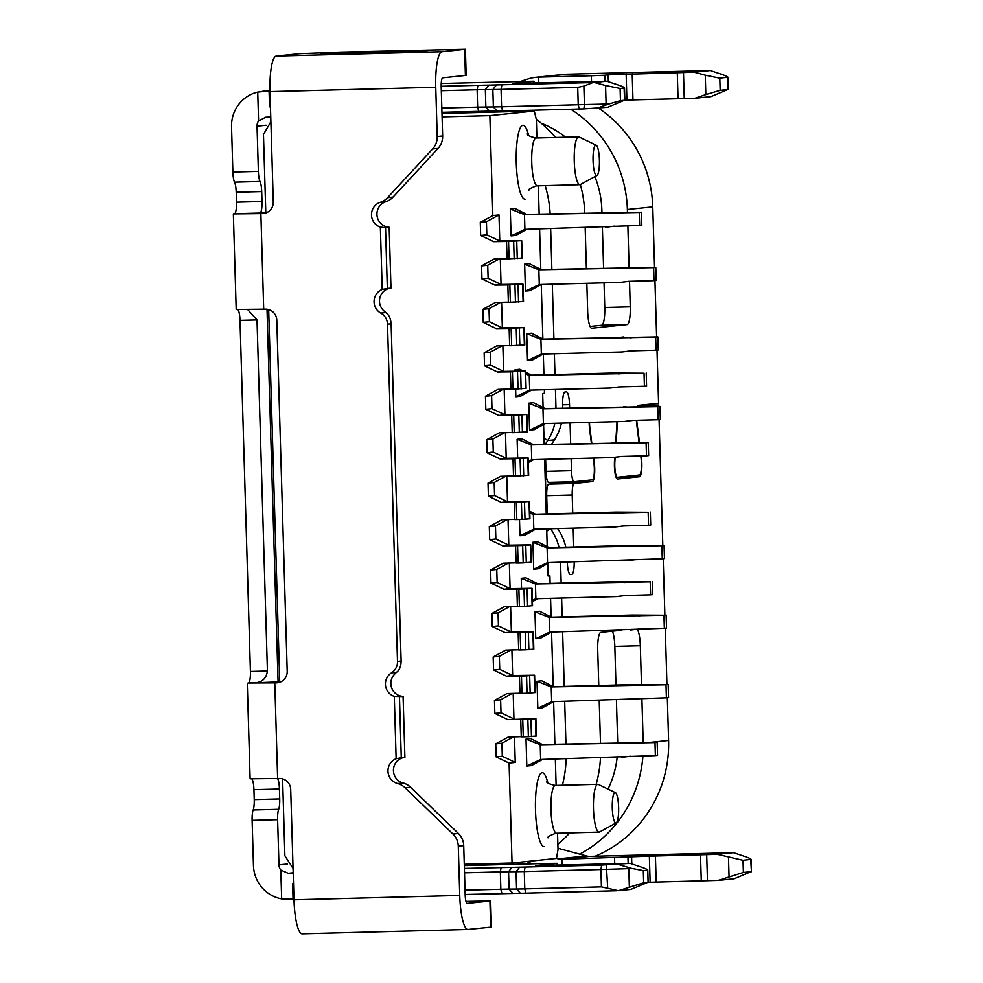 <?xml version="1.0" encoding="UTF-8"?>
<svg xmlns="http://www.w3.org/2000/svg" width="983" height="983" viewBox="0 0 983 983"><rect width="100%" height="100%" fill="white"/><g stroke="black" fill="none" stroke-linecap="round" stroke-linejoin="round"><path stroke-width="1.47" d="M543.095 407.564L542.677 393.495L544.484 393.298L544.385 389.76M550.124 583.386L549.902 575.805L548.084 575.989L547.715 563.529M547.212 546.609L546.695 528.854M546.241 513.912L544.631 459.331M544.189 444.39L543.587 424.484M549.902 575.805L548.084 575.854M514.49 736.845L515.252 762.439L509.083 763.078L512.057 863.025L464.271 864.278M513.2 693.396L513.962 718.991L501.011 712.81L500.63 699.773L494.461 700.412L494.854 713.449L507.793 719.63L535.895 718.659L527.846 719.323L528.362 736.709L523.263 736.845L522.747 719.458L527.846 719.323M511.91 649.947L512.671 675.542L534.605 675.21L526.556 675.874L527.072 693.261L521.973 693.384L521.457 676.009L526.556 675.874M510.619 606.486L511.381 632.094L533.314 631.75L525.266 632.425L525.782 649.8L520.683 649.935L520.167 632.56L525.266 632.425M509.329 563.038L510.091 588.633L532.024 588.301L523.976 588.964L524.492 606.351L519.393 606.486L518.877 589.1L523.976 588.964M508.039 519.589L508.801 545.184L530.734 544.852L522.686 545.516L523.202 562.903L518.102 563.038L517.586 545.651L522.686 545.516M506.749 476.141L507.511 501.735L529.444 501.391L521.395 502.067L521.912 519.442L516.812 519.577L516.296 502.202L521.395 502.067M505.459 432.68L506.22 458.275L528.154 457.943L513.003 458.754L513.519 476.141L528.67 475.33L528.154 457.943M504.168 389.231L504.93 414.826L526.863 414.494L511.713 415.305L512.229 432.692L527.38 431.869L526.863 414.494M502.878 345.783L503.64 371.377L525.573 371.046L510.423 371.857L510.939 389.231L526.089 388.42L525.573 371.046M501.588 302.322L502.35 327.917L524.283 327.585L509.133 328.396L509.649 345.783L524.799 344.972L524.283 327.585M500.31 258.873L501.06 284.468L522.993 284.136L507.842 284.947L508.358 302.334L523.509 301.523L522.993 284.136M442.092 116.903L489.866 115.65L492.839 215.584L498.995 214.945L499.769 241.019L521.703 240.688L506.552 241.499L507.068 258.873L522.219 258.062L521.703 240.688M489.866 115.65L534.285 111.054L441.994 113.475M536.902 137.976L536.362 119.557L534.285 111.054M543.931 374.818L543.316 354.027M542.874 338.963L541.252 284.505M540.81 269.44L539.606 228.99M539.163 214.048L538.328 185.787M512.057 863.025L556.476 858.429L558.025 849.545L557.545 833.215M556.12 785.417L555.346 759.109M554.904 744.168L553.638 701.641M553.196 686.589L551.574 632.118M551.131 617.066L550.566 598.328M519.491 519.515L519.982 535.747L524.689 535.256L535.674 529.149M521.248 578.323L535.44 583.951L535.882 598.721L616.636 596.595L625.114 595.501L650.611 594.826L650.218 581.801L535.44 583.951L537.615 583.718L525.954 577.844L521.248 578.323L521.543 588.35M528.78 403.202L542.972 408.83L543.415 423.599L624.168 421.474L632.647 420.38L658.143 419.704L657.75 406.679L542.972 408.83L545.147 408.596L533.486 402.723L528.78 403.202L529.579 430.149L534.285 429.657L545.27 423.55M526.716 333.679L540.908 339.307L541.35 354.077L622.104 351.951L630.582 350.857L656.079 350.181L655.698 337.144L540.908 339.307L543.083 339.074L531.422 333.2L526.716 333.679L527.515 360.626L532.221 360.134L543.206 354.027M524.652 264.157L538.844 269.772L539.286 284.554L620.04 282.428L628.518 281.335L654.014 280.659L653.634 267.622L538.844 269.772L541.019 269.551L529.358 263.677L524.652 264.157L525.45 291.103L530.156 290.612L541.141 284.505M532.897 542.26L547.101 547.875L549.276 547.642L537.615 541.768L532.897 542.26L533.708 569.194L538.414 568.702L549.399 562.595M534.961 611.782L549.165 617.398L551.34 617.164L539.679 611.291L534.961 611.782L535.76 638.717L540.478 638.237L551.463 632.118M537.025 681.305L551.23 686.92L553.404 686.699L541.744 680.814L537.025 681.305L537.824 708.239L542.542 707.76L553.527 701.641M517.119 439.278L531.312 444.894L531.754 459.675L612.507 457.55L620.986 456.456L646.482 455.78L646.101 442.743L531.312 444.894L533.486 444.672L521.826 438.799L517.119 439.278L517.672 457.992M523.128 370.972L519.761 369.276L515.055 369.755L515.092 371.082M515.633 389.157L515.854 396.702L520.56 396.21L531.545 390.104M510.275 208.986L524.48 214.601L524.922 229.371L639.65 225.488L639.257 212.451L524.48 214.601L526.655 214.38L514.994 208.494L510.275 208.986L511.086 235.92L515.792 235.441L526.777 229.322M526.016 739.105L540.22 744.721L540.65 759.49L655.378 755.608L654.997 742.57L540.22 744.721L542.395 744.5L530.734 738.614L526.016 739.105L526.814 766.04L531.533 765.56L542.518 759.441M522.747 719.458L507.793 719.63M515.252 762.439L502.301 756.259L501.92 743.222L495.751 743.861L508.309 737.017L521.248 736.672M495.751 743.861L496.145 756.898L509.083 763.078M492.839 215.584L480.282 222.441L480.662 235.478L493.613 241.658L506.552 241.499M481.572 265.889L481.953 278.926L494.904 285.107L501.06 284.468L488.121 278.287L487.728 265.25L481.572 265.889L494.13 259.033L507.068 258.701M507.842 284.947L494.904 285.107M482.862 309.338L483.243 322.375L496.194 328.555L502.35 327.917L489.411 321.736L489.018 308.699L482.862 309.338L495.42 302.494L508.358 302.15M509.133 328.396L496.194 328.555M484.152 352.799L484.533 365.836L497.484 372.016L503.64 371.377L490.701 365.197L490.308 352.16L484.152 352.799L496.71 345.942L509.649 345.598M510.423 371.857L497.484 372.016M485.442 396.247L485.823 409.284L498.774 415.465L504.93 414.826L491.991 408.645L491.598 395.608L485.442 396.247L498 389.391L510.939 389.047M511.713 415.305L498.774 415.465M486.732 439.696L487.113 452.733L500.052 458.914L506.22 458.275L493.282 452.094L492.888 439.057L486.732 439.696L499.29 432.839L512.217 432.508M513.003 458.754L500.052 458.914M488.023 483.157L488.404 496.182L501.342 502.374L507.511 501.735L494.572 495.555L494.179 482.518L488.023 483.157L500.568 476.3L513.507 475.956M516.296 502.202L501.342 502.374M489.313 526.605L489.694 539.642L502.632 545.823L508.801 545.184L495.862 539.003L495.469 525.966L489.313 526.605L501.858 519.749L514.797 519.405M517.586 545.651L502.632 545.823M490.591 570.054L490.984 583.091L503.923 589.272L510.091 588.633L497.152 582.452L496.759 569.415L490.591 570.054L503.149 563.198L516.087 562.866M518.877 589.1L503.923 589.272M491.881 613.503L492.274 626.54L505.213 632.72L511.381 632.094L498.442 625.901L498.049 612.876L491.881 613.503L504.439 606.658L517.377 606.314M520.167 632.56L505.213 632.72M493.171 656.963L493.564 670.001L506.503 676.181L512.671 675.542L499.733 669.362L499.339 656.325L493.171 656.963L505.729 650.107L518.668 649.763M521.457 676.009L506.503 676.181M494.461 700.412L507.019 693.556L519.958 693.224M494.854 713.449L501.011 712.81M500.63 699.773L512.266 693.42M520.744 719.47L521.26 736.857L523.263 736.845M528.362 736.709L536.411 736.034L535.895 718.659M501.92 743.222L513.556 736.869M496.145 756.898L502.301 756.259M530.943 719.2L531.459 736.586M519.454 676.021L519.97 693.396L521.973 693.384M527.072 693.261L535.121 692.585L534.605 675.21M493.564 670.001L499.733 669.362M499.339 656.325L510.988 649.972M518.164 632.573L518.68 649.947L520.683 649.935M525.782 649.8L533.83 649.136L533.314 631.75M492.274 626.54L498.442 625.901M498.049 612.876L509.698 606.511M516.874 589.112L517.39 606.499L519.393 606.486M524.492 606.351L532.54 605.688L532.024 588.301M490.984 583.091L497.152 582.452M496.759 569.415L508.408 563.062M515.584 545.663L516.1 563.038L518.102 563.038M523.202 562.903L531.25 562.227L530.734 544.852M489.694 539.642L495.862 539.003M495.469 525.966L507.117 519.614M514.293 502.215L514.809 519.589L516.812 519.577M521.912 519.442L529.96 518.778L529.444 501.391M488.404 496.182L494.572 495.555M494.179 482.518L505.827 476.165M487.113 452.733L493.282 452.094M492.888 439.057L504.537 432.704M485.823 409.284L491.991 408.645M491.598 395.608L503.247 389.256M484.533 365.836L490.701 365.197M490.308 352.16L501.957 345.807M483.243 322.375L489.411 321.736M489.018 308.699L500.666 302.346M481.953 278.926L488.121 278.287M487.728 265.25L499.376 258.898M480.662 235.478L486.831 234.839L499.769 241.019L493.613 241.658M486.831 234.839L486.438 221.802L498.995 214.945M486.438 221.802L480.282 222.441M516.751 241.228L517.267 258.615M514.17 258.738L513.654 241.351M508.555 241.486L509.071 258.861M518.041 284.677L518.557 302.064M515.461 302.186L514.945 284.8M509.845 284.935L510.361 302.322M519.331 328.138L519.847 345.512M516.751 345.635L516.235 328.261M511.135 328.396L511.651 345.77M520.621 371.586L521.137 388.961M518.041 389.084L517.525 371.709M512.426 371.844L512.942 389.219M521.912 415.035L522.428 432.422M519.331 432.545L518.815 415.158M513.716 415.293L514.232 432.68M523.202 458.483L523.718 475.87M520.621 475.993L520.105 458.619M515.006 458.742L515.522 476.128M525.008 519.319L524.492 501.944M526.298 562.78L525.782 545.393M527.588 606.228L527.072 588.842M528.879 649.677L528.362 632.302M530.169 693.126L529.653 675.751M270.89 121.683L263.469 134.438L265.803 212.992M268.666 309.584L279.725 682.276M282.6 778.868L284.873 855.751L293.057 868.419M596.976 175.453L580.4 184.534A23.911 5.001 -91.5 0 1 579.945 184.681A23.911 5.001 -91.5 0 1 579.872 184.693A23.911 5.001 -91.5 0 1 574.256 161.298A23.911 5.001 -91.5 0 1 578.532 136.883A23.911 5.001 -91.5 0 1 578.606 136.883A23.911 5.001 -91.5 0 1 579.147 137.006L596.177 145.201A15.212 3.182 88.5 0 0 595.784 145.128A15.212 3.182 88.5 0 0 593.068 160.671A15.212 3.182 88.5 0 0 596.693 175.552A15.212 3.182 88.5 0 0 596.976 175.453A15.212 3.182 88.5 0 0 599.409 160.008A15.212 3.182 88.5 0 0 596.177 145.201M529.788 513.003L533.376 514.428L535.551 514.195L529.739 511.271M533.818 529.198L614.572 527.072L623.05 525.979L648.547 525.303L648.166 512.266L533.376 514.428L533.818 529.198L519.982 535.747M535.551 514.195L616.304 512.069L648.166 512.266M650.341 512.045L650.721 525.082L648.547 525.303M624.832 512.721L622.657 512.942M616.304 512.069L614.129 512.303M623.591 525.966L614.572 527.072M532.381 600.38L535.882 598.721M537.738 598.672L532.417 601.633M625.655 595.489L616.636 596.595M537.615 583.718L618.368 581.592L650.218 581.801M652.405 581.567L652.786 594.604L650.611 594.826M626.896 582.243L624.721 582.464M618.368 581.592L616.194 581.825M543.415 423.599L529.579 430.149M545.147 408.596L659.937 406.446L660.318 419.483L658.143 419.704M633.187 420.368L624.168 421.474M659.937 406.446L657.75 406.679M623.726 406.704L625.901 406.471M632.253 407.343L634.428 407.122M541.35 354.077L527.515 360.626M543.083 339.074L657.873 336.923L658.254 349.96L656.079 350.181M631.123 350.845L622.104 351.951M657.873 336.923L655.698 337.144M621.661 337.181L623.836 336.948M630.189 337.82L632.364 337.599M539.286 284.554L525.45 291.103M541.019 269.551L655.808 267.401L656.189 280.438L654.014 280.659M629.059 281.322L620.04 282.428M655.808 267.401L653.634 267.622M619.597 267.646L621.772 267.425M628.125 268.298L630.3 268.076M547.543 562.645L662.272 558.762L661.878 545.725L547.101 547.875L547.543 562.645L533.708 569.194M549.276 547.642L630.029 545.516L661.878 545.725M664.053 545.491L664.447 558.528L662.272 558.762M638.557 546.167L636.382 546.388M630.029 545.516L627.854 545.749M637.303 559.413L628.297 560.519M549.608 632.167L664.336 628.284L663.943 615.247L549.165 617.398L549.608 632.167L535.76 638.717M551.34 617.164L632.094 615.051L663.943 615.247M666.118 615.014L666.511 628.051L664.336 628.284M640.621 615.69L638.446 615.911M632.094 615.051L629.919 615.272M639.368 628.936L630.361 630.042M551.672 701.69L666.4 697.807L666.007 684.77L551.23 686.92L551.672 701.69L537.824 708.239M553.404 686.699L634.158 684.573L666.007 684.77M668.182 684.549L668.575 697.574L666.4 697.807M642.685 685.212L640.511 685.434M634.158 684.573L631.983 684.795M641.432 698.458L632.425 699.564M531.754 459.675L528.252 461.334M528.289 462.588L533.609 459.626M533.486 444.672L648.276 442.522L648.657 455.559L646.482 455.78M621.526 456.444L612.507 457.55M648.276 442.522L646.101 442.743M612.065 442.768L614.24 442.547M620.592 443.419L622.767 443.198M525.61 372.213L531.434 375.15L529.247 375.371L529.69 390.153L610.443 388.027L618.921 386.933L644.418 386.258L644.037 373.221L529.247 375.371L525.659 373.958M518.25 371.021L515.055 369.755M515.854 396.702L529.69 390.153M619.462 386.921L610.443 388.027M531.434 375.15L612.176 373.024L644.037 373.221M646.212 372.999L646.593 386.036L644.418 386.258M620.703 373.675L618.528 373.896M612.176 373.024L610.001 373.245M524.922 229.371L511.086 235.92M526.655 214.38L641.432 212.23L641.825 225.267L639.65 225.488M605.233 212.475L607.408 212.254M614.682 226.139L605.675 227.245M641.432 212.23L639.257 212.451M613.761 213.127L615.936 212.893M540.65 759.49L526.814 766.04M542.395 744.5L657.172 742.349L657.553 755.374L655.378 755.608M620.973 742.595L623.148 742.374M630.422 756.259L621.403 757.365M657.172 742.349L654.997 742.57M629.489 743.234L631.664 743.013M616.194 822.894L599.618 831.974A23.911 5.001 -91.5 0 1 599.163 832.122A23.911 5.001 -91.5 0 1 599.089 832.122A23.911 5.001 -91.5 0 1 593.474 808.739A23.911 5.001 -91.5 0 1 597.75 784.323A23.911 5.001 -91.5 0 1 597.824 784.323A23.911 5.001 -91.5 0 1 598.364 784.446L615.395 792.642A15.212 3.182 88.5 0 0 615.002 792.568A15.212 3.182 88.5 0 0 612.286 808.1A15.212 3.182 88.5 0 0 615.911 822.98A15.212 3.182 88.5 0 0 616.194 822.894A15.212 3.182 88.5 0 0 618.626 807.448A15.212 3.182 88.5 0 0 615.395 792.642M546.487 513.273L544.889 459.331M649.358 856.168L561.858 859.277L589.96 856.377L733.453 852.679L717.357 854.338L649.358 856.168L650.132 882.242L648.092 882.279M718.131 880.412L734.227 878.753L751.049 871.675L743.394 872.462L718.131 880.412L650.132 882.242M717.357 854.338L743.025 860.297L751.098 859.326M751.467 871.712L750.693 859.511C751.983 859.228 749.402 857.999 742.951 855.837L733.453 852.679M557.988 848.255L586.36 855.947A13.037 12.754 -95.9 0 0 589.96 856.377M556.476 858.368L558.258 858.847A13.037 12.754 -95.9 0 0 561.858 859.277L562.03 865.077M608.022 789.091A95.646 93.52 -95.9 0 0 617.152 757.475M642.931 755.927A121.732 119.029 84.1 0 1 579.724 854.141M638.114 405.66L658.647 405.008L639.564 406.987M612.421 631.209A17.387 3.637 88.5 0 1 614.83 646.421L615.972 685.053M616.415 699.994L617.68 742.509M547.236 513.888L546.708 495.69A11.304 2.359 -91.5 0 1 548.723 484.152L574.219 483.476L592.38 481.596A13.037 2.728 88.5 0 0 594.297 462.858L593.683 458.041M567.437 481.916A13.037 2.728 88.5 0 1 566.872 482.272L548.723 484.152M643.201 742.706L641.887 698.446M641.494 685.126L640.326 645.757A17.387 3.637 88.5 0 0 637.131 629.231M621.391 630.275L600.834 632.401A17.387 3.637 88.5 0 0 597.725 650.156L598.77 685.495M599.212 700.437L600.478 742.964M565.95 743.873L564.684 701.346M564.242 686.404L562.62 631.823M562.178 616.882L561.625 598.045M561.17 583.103L560.556 562.301M567.289 562.129A13.037 2.728 88.5 0 0 570.337 574.539A13.037 2.728 88.5 0 0 570.386 574.539L570.287 574.539M571.836 574.391A13.037 2.728 88.5 0 0 574.183 561.944M574.219 483.476A11.304 2.359 -91.5 0 0 572.204 495.027L572.745 513.224M573.187 528.166L573.74 547.003M591.791 443.136L589.898 428.195A11.304 2.359 -91.5 0 1 589.517 422.383M616.931 421.658A11.304 2.359 -91.5 0 1 616.845 425.406L615.702 442.657M614.744 457.316L614.51 460.769A13.037 2.728 88.5 0 0 617.484 479.004A13.037 2.728 88.5 0 0 617.533 479.004L617.447 479.004M616.095 477.345L639.515 476.73L617.533 479.004M639.515 476.73A13.037 2.728 88.5 0 0 641.432 457.98L641.174 455.928M639.503 442.755L637.033 423.317A11.304 2.359 -91.5 0 1 636.751 420.269M648.116 742.583L668.6 740.457L667.334 697.709M666.941 684.573L665.27 628.186M664.877 615.051L663.206 558.663M662.812 545.528L659.077 419.618M658.684 406.483L658.647 405.008M557.607 528.571A52.173 51.018 84.1 0 1 565.839 547.212M546.216 512.905L546.941 513.9M559.02 547.396A52.173 51.018 -95.9 0 0 550.541 528.756M497.423 864.745A121.732 119.029 -95.9 0 0 500.335 863.332M562.411 785.257A121.732 119.029 -95.9 0 0 566.147 758.827M600.478 757.918A121.732 119.029 84.1 0 1 596.153 784.36M569.71 832.896A121.732 119.029 84.1 0 1 557.877 844.434M532.454 860.911A121.732 119.029 84.1 0 1 525.377 864.02M293.966 899.15L281.666 898.892A34.786 34.012 -95.9 0 1 253.454 865.544L252.115 820.363A11.304 2.359 88.5 0 1 253.172 809.98L278.668 809.316A11.304 2.359 88.5 0 0 277.611 819.687L278.963 864.88A8.7 8.503 84.1 0 0 280.806 870.053L288.216 873.297L293.18 872.781M277.55 778.499A11.304 2.359 -91.5 0 1 279.43 788.993L279.725 798.933L254.228 799.609A11.304 2.359 -91.5 0 1 253.172 809.98M254.228 799.609L253.933 789.656L279.43 788.993M251.832 778.905A11.304 2.359 -91.5 0 1 253.933 789.656M250.419 671.475L239.999 320.372L257.005 319.93L267.425 671.02L250.419 671.475A11.304 2.359 -91.5 0 1 248.404 683.013L276.493 682.866A11.304 11.059 84.1 0 0 287.208 671.266L276.788 320.175A11.304 11.059 84.1 0 0 265.398 309.166L236.19 309.498L233.352 213.901L262.559 213.581A11.304 11.059 84.1 0 0 273.274 201.982L270.006 91.616A34.786 7.274 -91.5 0 1 276.223 56.105L441.981 51.743L465.401 49.261L340.143 52.124L298.881 53.758L276.223 56.105M237.911 309.62A11.304 2.359 -91.5 0 1 239.999 320.372M270.755 117.002L265.779 117.223L258.578 120.934A8.7 8.503 -95.9 0 0 257.03 126.193L258.369 171.386A11.304 2.359 88.5 0 0 260.04 181.474A11.304 2.359 -91.5 0 1 261.699 191.574L261.994 201.515L236.498 202.191A11.304 2.359 -91.5 0 1 234.47 213.729L233.352 213.901M236.498 202.191L236.203 192.238L261.699 191.574M258.578 120.934L257.718 92.083A34.786 34.012 84.1 0 0 231.533 126.856L232.873 172.05A11.304 2.359 88.5 0 0 234.532 182.15A11.304 2.359 -91.5 0 1 236.203 192.238M261.994 201.515A11.304 2.359 -91.5 0 1 259.979 213.053L265.533 213.078M279.455 682.362L273.348 682.411L278.078 681.907L267.007 309.252M279.725 798.933A11.304 2.359 -91.5 0 1 278.668 809.316M257.718 92.083L269.072 90.977L269.526 106.189L270.472 107.7M265.779 117.223L265.041 117.272M269.526 106.189L270.472 107.368M497.14 111.128L489.632 111.177L485.86 106.975L485.344 89.588L492.852 89.551L493.368 106.938L501.576 106.778L502.62 111.03L497.14 111.128L493.368 106.938L477.64 107.135L477.124 89.748L485.344 89.588L488.87 85.103L477.91 85.312L477.124 89.748L441.318 90.694M489.632 111.177L478.684 111.386L477.64 107.135L441.834 108.069M477.91 85.312L441.183 86.271M441.957 112.345L478.684 111.386M583.902 108.88L607.666 107.294L624.5 100.217L624.131 88.052L620.101 88.47L620.457 100.635L608.772 104.014L584.418 104.579L583.902 108.88L579.257 109.015L578.225 104.763L584.418 104.579L583.877 86.099L592.896 82.56L488.87 85.103M502.62 111.03L579.257 109.015M257.005 319.93L247.667 309.559M267.425 671.02C266.332 678.602 261.969 682.546 254.351 682.853L278.078 681.907M247.274 683.185L250.112 778.782L279.332 778.45A11.304 11.059 84.1 0 1 290.71 789.46L293.991 899.826A34.786 7.274 88.5 0 0 302.15 933.85A34.786 7.274 88.5 0 0 302.272 933.838M293.475 882.378L292.615 883.987L293.057 899.187M293.192 873.076L288.216 873.297M293.475 882.722L292.615 883.987M520.351 893.277L516.579 889.074L524.799 888.915L525.831 893.166L465.168 894.481M618.418 890.721L630.877 889.431L647.711 882.365L643.668 882.783L618.418 890.721L601.436 886.899L524.799 888.915L524.283 871.54L516.063 871.688L519.577 867.203L464.394 868.419M525.831 893.166L616.882 890.77M629.353 887.022L628.813 868.64L600.92 869.525L601.694 865.077L519.577 867.203M648.129 882.402L647.76 870.004M628.813 868.64L631.455 868.345L643.312 870.606L647.355 870.188C648.633 869.918 646.052 868.689 639.614 866.527L630.103 863.369L601.694 865.077M631.455 868.345L618.614 864.548M464.32 865.618L546.917 863.443L557.226 863.344L535.809 865.605L630.103 863.369M501.121 867.448L500.347 871.884L464.529 872.83M465.045 890.205L500.851 889.271L501.895 893.522M512.856 893.314L509.071 889.111L500.851 889.271L500.347 871.884L508.555 871.737L516.063 871.688L516.579 889.074L509.071 889.111L508.555 871.737L512.082 867.239M525.057 867.104L524.283 871.54L600.92 869.525L601.436 886.899M391.467 672.888A13.037 12.754 84.1 0 0 394.294 696.406L403.091 696.578L399.725 695.841A13.037 12.754 84.1 0 1 394.822 673.957L396.444 672.372L391.467 672.888A13.037 12.754 -95.9 0 0 397.501 661.424L387.499 324.206A13.037 12.754 -95.9 0 0 380.79 313.086A13.037 12.754 84.1 0 1 382.215 289.444L387.339 288.498L385.533 227.663L389.17 227.294L385.803 226.557A13.037 12.754 84.1 0 1 385.803 201.724A17.387 17.006 -95.9 0 0 393.016 197.104L438.049 148.408A17.387 17.006 -95.9 0 0 442.657 135.986L441.195 86.688A8.7 1.819 88.5 0 1 442.755 77.817L465.414 75.47L464.64 49.396M466.003 901.411L490.677 900.932L467.257 903.414A8.7 1.819 -91.5 0 1 465.18 894.911L463.718 845.613A17.387 17.006 -95.9 0 0 458.373 833.461L410.525 787.199A17.387 17.006 -95.9 0 0 403.055 782.972A13.037 12.754 84.1 0 1 401.58 758.176L403.386 757.561M380.79 313.086L385.766 312.569L384.046 311.009A13.037 12.754 84.1 0 1 387.646 288.891L389.465 288.277M385.766 312.569C388.863 314.634 390.644 318.394 391.123 323.825L401.125 661.055C400.978 666.499 399.417 670.271 396.444 672.372M386.196 288.584L390.976 288.117L389.17 227.294M385.533 227.663L380.36 227.122A13.037 12.754 84.1 0 1 380.36 202.289A17.387 17.006 -95.9 0 0 387.572 197.669L432.606 148.961A17.387 17.006 -95.9 0 0 437.214 136.551L442.657 135.986M380.36 227.122L382.215 289.444M441.981 51.743A34.786 7.274 -91.5 0 0 435.752 87.254L437.214 136.551M463.718 845.613L458.287 846.179L459.749 895.464A34.786 7.274 88.5 0 0 467.908 929.488A34.786 7.274 88.5 0 0 468.031 929.476L490.689 927.141L489.915 901.067M458.287 846.179A17.387 17.006 -95.9 0 0 452.942 834.026L405.082 787.764A17.387 17.006 -95.9 0 0 397.611 783.537A13.037 12.754 84.1 0 1 396.137 758.729L394.294 696.406M330.227 54.126L402.477 52.222L428.207 50.526L345.635 52.529L320.2 54.176L330.227 54.126M465.401 49.261L466.175 75.335L465.414 75.47M490.677 900.932L491.451 926.994L490.689 927.141M403.091 696.578L404.898 757.401L400.118 757.868M399.467 696.947L401.273 757.782L396.137 758.729M534.076 83.063L534.015 81.208L441.232 83.481M534.015 81.208L512.598 83.457L606.892 81.22L592.896 82.56M501.846 84.956L501.072 89.392L492.852 89.551L496.366 85.066M501.576 106.778L578.225 104.763L577.709 87.376L501.06 89.392L501.576 106.778M596.165 108.486L608.772 104.014M606.106 103.891L605.565 85.509L620.101 88.47M624.905 100.266L620.457 100.635M624.537 87.868L624.131 88.052C625.421 87.77 622.841 86.553 616.39 84.378L606.892 81.22M605.565 85.509L594.432 82.511M577.709 87.376L583.877 86.099M550.161 213.753A121.732 119.029 -95.9 0 0 545.196 185.603M485.246 112.345A121.732 119.029 -95.9 0 0 483.157 111.276M522.858 110.501A121.732 119.029 84.1 0 1 524.283 111.312M536.3 119.312A121.732 119.029 84.1 0 1 555.518 137.485M580.363 184.558A121.732 119.029 84.1 0 1 584.738 212.844M533.081 111.079L535.907 110.157M591.52 81.552L591.348 75.752L538.647 77.141A39.123 38.263 -95.9 0 0 535.784 77.325A39.123 38.263 -95.9 0 0 527.932 79.009L520.683 81.392M624.881 100.131L694.92 98.275L711.004 96.604L727.838 89.527L727.481 77.362C728.772 77.079 726.191 75.863 719.74 73.7L710.23 70.53L566.749 74.229A39.123 38.263 -95.9 0 0 563.886 74.413L535.784 77.325M591.348 75.752L604.754 75.224L604.938 81.257M608.342 81.712L608.145 74.868L604.754 75.224M608.145 74.868L694.145 72.201L710.23 70.53M694.92 98.275L705.855 94.577L705.278 75.187L694.145 72.201M705.278 75.187L719.814 78.161L720.17 90.325L705.855 94.577M728.256 89.576L720.17 90.325M719.814 78.161L727.887 77.178M601.94 212.402L601.879 210.165A95.646 93.52 -95.9 0 0 594.875 176.608M565.569 137.227A95.646 93.52 -95.9 0 0 541.228 123.244M570.73 109.236A121.732 119.029 84.1 0 1 627.375 209.49L627.473 212.598M598.598 108.228A121.732 119.029 84.1 0 1 652.761 206.872L627.375 209.49M637.402 407.036A13.037 2.728 88.5 0 1 638.643 405.34L658.585 403.276L657.013 350.083M636.382 420.282A13.037 2.728 88.5 0 0 636.726 424.078L639.097 442.768M640.769 455.94L641.125 458.742A11.304 2.359 -91.5 0 1 639.466 474.986L617.484 477.259A11.304 2.359 -91.5 0 1 617.447 477.259A11.304 2.359 -91.5 0 1 614.866 461.457L615.137 457.267M616.095 442.694L617.189 426.106A13.037 2.728 88.5 0 0 617.299 421.658M589.149 422.395A13.037 2.728 88.5 0 0 589.591 428.957L591.385 443.149M593.29 458.053L593.99 463.62A11.304 2.359 -91.5 0 1 592.331 479.864L574.17 481.744A11.304 2.359 -91.5 0 1 574.133 481.744A11.304 2.359 -91.5 0 1 571.479 470.685L571.123 458.631M562.62 404.824L569.526 404.64L569.624 407.957M570.066 422.899L570.681 443.689M569.526 404.64A13.037 2.728 88.5 0 0 566.454 391.885A13.037 2.728 88.5 0 0 566.417 391.885L564.967 392.033A13.037 2.728 88.5 0 0 562.632 405.352L562.718 408.142M555.985 408.314L555.432 389.477M554.99 374.535L554.363 353.733M553.921 338.791L552.311 284.21M551.868 269.268L550.664 228.695M585.18 227.786L586.384 268.359M586.839 283.301L587.662 311.23A17.387 3.637 88.5 0 0 591.741 328.248A17.387 3.637 88.5 0 0 591.803 328.236L591.692 328.248M590.07 326.454L601.657 325.25L627.154 324.587L591.803 328.236M627.154 324.587A17.387 3.637 88.5 0 0 630.263 306.831L604.766 307.495L604.041 282.846M627.867 225.795L629.12 267.978M629.513 281.31L630.263 306.831M656.619 336.96L654.948 280.56M654.555 267.437L652.761 206.872M574.097 481.744L548.674 482.407A11.304 2.359 -91.5 0 1 548.637 482.42A11.304 2.359 -91.5 0 1 545.983 471.361L545.626 459.307M601.657 325.25A17.387 3.637 88.5 0 0 604.766 307.495M603.587 267.904L602.382 227.331M561.453 423.12A52.173 51.018 84.1 0 1 554.424 439.843L551.623 444.193M545.258 444.365L547.715 440.544A52.173 51.018 -95.9 0 0 554.854 423.292M668.6 740.457A121.732 119.029 84.1 0 1 595.194 856.242M525.082 199.168A36.961 7.729 -91.5 0 1 524.553 199.144A36.961 7.729 -91.5 0 1 516.247 161.765A36.961 7.729 -91.5 0 1 522.895 125.308A36.961 7.729 -91.5 0 1 523.423 125.332A36.961 7.729 -91.5 0 1 528.621 135.371M544.299 846.609A36.961 7.729 -91.5 0 1 543.771 846.584A36.961 7.729 -91.5 0 1 535.465 809.206A36.961 7.729 -91.5 0 1 542.112 772.749A36.961 7.729 -91.5 0 1 542.641 772.773A36.961 7.729 -91.5 0 1 547.826 782.812M535.993 736.12L535.477 718.733M534.703 692.659L534.187 675.284M533.413 649.21L532.897 631.836M532.122 605.761L531.606 588.375M530.832 562.301L530.316 544.926M529.542 518.852L529.026 501.477M528.252 475.403L527.736 458.017M526.962 431.955L526.446 414.568M525.672 388.494L525.155 371.119M524.381 345.045L523.865 327.658M523.091 301.597L522.575 284.21M521.801 258.136L521.285 240.761M537.443 185.799A23.911 5.001 -91.5 0 1 537.369 185.812A23.911 5.001 -91.5 0 1 537.099 185.787A23.911 5.001 -91.5 0 1 531.729 161.605A23.911 5.001 -91.5 0 1 536.03 138.001A23.911 5.001 -91.5 0 1 536.104 138.001A23.911 5.001 -91.5 0 1 536.19 138.001M556.661 833.24A23.911 5.001 -91.5 0 1 556.587 833.24A23.911 5.001 -91.5 0 1 556.317 833.215A23.911 5.001 -91.5 0 1 550.947 809.034A23.911 5.001 -91.5 0 1 555.248 785.442A23.911 5.001 -91.5 0 1 555.321 785.442A23.911 5.001 -91.5 0 1 555.407 785.442M701.284 880.928L700.51 854.866M706.703 854.682L707.477 880.756M729.067 876.713L728.489 857.336M743.025 860.297L743.394 872.462M614.731 863.688L614.559 857.889M627.965 857.36L628.149 863.406M631.553 863.848L631.356 857.004M586.36 855.947L558.258 858.847M614.83 646.421L640.326 645.757M566.872 482.272L592.38 481.596M572.204 495.027L546.708 495.69M549.964 528.768L546.757 531.238M257.03 126.193L266.098 125.246M287.405 864.008L278.963 864.88M269.969 90.633L265.005 91.149M232.873 172.05L258.369 171.386M260.04 181.474L234.532 182.15M234.47 213.729L259.979 213.053M260.864 213.618L263.702 309.215M248.404 683.013L254.351 682.853M274.785 682.902L277.624 778.499M277.611 819.687L252.115 820.363M281.666 898.892L280.806 870.053M606.351 864.942L607.666 887.833M643.312 870.606L643.668 882.783M556.992 865.212L556.943 863.393M397.501 661.424L401.125 661.055M391.123 323.825L387.499 324.206M385.803 201.724L380.36 202.289M435.752 87.254L270.006 91.616M293.991 899.826L459.749 895.464M387.572 197.669L393.016 197.104M438.049 148.408L432.606 148.961M264.206 213.409L262.559 213.581M330.165 53.156L330.19 54.126M345.672 53.721L345.635 52.529M417.886 50.637L417.922 51.608M278.14 682.694L276.493 682.866M452.942 834.026L458.373 833.461M410.525 787.199L405.082 787.764M397.611 783.537L403.055 782.972M533.781 83.063L533.732 81.257M566.749 74.229L538.647 77.141L538.819 82.941M678.061 98.792L677.287 72.717M632.204 73.909L632.978 99.983M683.492 72.545L684.266 98.607M626.921 100.106L626.146 74.032M545.983 471.361L571.479 470.685M554.424 439.843L547.728 440.531L543.992 437.963M655.415 856.046L656.189 882.12M579.872 184.693L536.497 185.861C530.587 188.048 528.018 189.559 528.793 190.395L529.223 189.178M527.871 135.273L527.306 133.872C527.367 135.421 530.304 136.797 536.104 138.001L578.606 136.883M599.089 832.122L555.702 833.301C549.804 835.489 547.236 837 548.01 837.835L548.44 836.619M547.089 782.714L546.523 781.313C546.585 782.849 549.522 784.225 555.321 785.442L597.824 784.323M751.442 871.688L751.073 859.375M631.811 863.934L631.602 856.967M269.969 90.534L262.142 91.345M648.092 882.378L647.736 870.066M557.226 863.344L557.287 865.2M467.908 929.488L302.15 933.85M624.881 100.229L624.512 87.929M728.231 89.539L727.862 77.239M608.391 74.819L608.6 81.786M574.133 481.744L548.637 482.42"/></g></svg>
